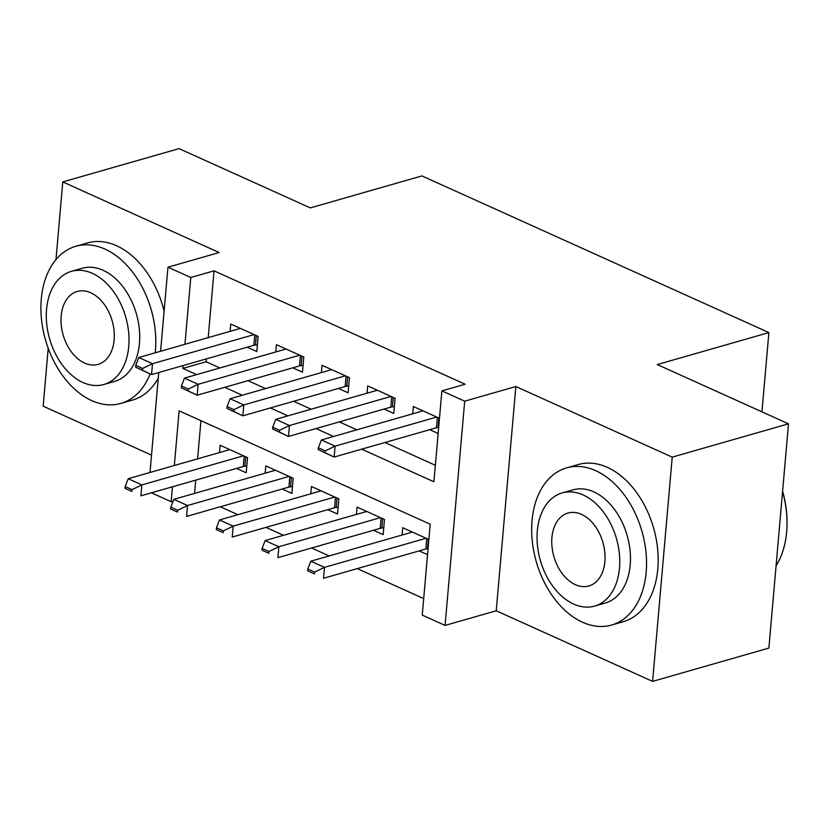 <?xml version="1.0" encoding="UTF-8"?>
<svg xmlns="http://www.w3.org/2000/svg" width="830" height="830" viewBox="0 0 830 830"><rect width="100%" height="100%" fill="white"/><g stroke="black" fill="none" stroke-linecap="round" stroke-linejoin="round"><path stroke-width="1.25" d="M173.128 501.185L171.167 501.745L151.402 492.813M48.213 348.32L43.16 406.181L151.527 455.11M160.605 351.266L167.961 267.187L219.13 252.538L62.779 181.926L179.062 148.622L310.306 207.894L421.941 175.919L768.891 332.581L657.256 364.557L788.5 423.819L768.881 648.074L652.598 681.378L672.217 457.133L515.855 386.531L464.696 401.181L445.077 625.426L422.252 615.123L430.199 524.207L179.124 410.829L174.341 465.506M515.855 386.531L496.236 610.776L652.598 681.378M496.236 610.776L445.077 625.426M220.313 506.767L237.857 514.693M265.963 527.382L283.507 535.309M311.613 547.997L329.157 555.924M357.263 568.612L423.694 598.606M62.779 181.926L55.984 259.603M788.5 423.819L672.217 457.133M247.164 347.21L256.812 351.567L258.14 336.42L230.74 324.053L230.107 331.357M292.814 367.825L302.462 372.182L303.79 357.035L276.4 344.668L275.757 351.972M338.464 388.44L348.112 392.798L349.44 377.65L322.05 365.283L321.407 372.587M384.114 409.055L393.762 413.413L395.09 398.265L367.7 385.898L367.057 393.202M419.16 550.881L427.543 554.668M373.51 530.266L383.159 534.624L384.487 519.476L357.097 507.109L356.454 514.413M327.86 509.662L337.509 514.019L338.837 498.861L311.437 486.494L310.804 493.798M282.21 489.046L291.859 493.404L293.177 478.246L265.787 465.879L265.154 473.183M200.933 420.686L197.602 458.845M195.735 480.124L194.573 493.404M428.861 539.521L402.747 527.724L402.104 535.028M236.55 468.431L246.209 472.789L247.527 457.631L220.137 445.264L219.504 452.568M361.683 449.165L433.914 481.784L441.871 390.878L465.122 384.217L214.047 270.839L208.206 337.634M206.338 358.902L206.089 361.745L219.888 367.97M247.994 380.669L265.538 388.585M293.644 401.284L311.188 409.2M339.294 421.889L356.838 429.815M384.944 442.504L435.356 465.277M439.475 418.299L413.35 406.503L412.707 413.817M429.764 429.67L438.147 433.457M761.95 411.836L768.891 332.581M167.961 267.187L190.786 277.5L184.945 344.294M214.047 270.839L190.786 277.5M441.871 390.878L464.696 401.181M150.002 472.478L158.748 372.535M172.474 486.785L171.167 501.745M183.088 365.563L182.839 368.406L196.627 374.631M224.733 387.33L242.277 395.246M270.383 407.945L287.927 415.861M316.033 428.56L333.577 436.476M206.089 361.745L182.839 368.406M318.378 447.785L318.222 449.611L325.07 452.703L325.225 450.877L318.378 447.785L321.397 439.962L422.999 410.86M436.694 417.054L335.092 446.146L334.137 457.06L318.222 449.611M438.676 427.377L438.095 427.44A6.536 2.397 5 0 0 436.476 427.751L334.137 457.06L325.07 452.703M321.397 439.962L335.092 446.146L325.225 450.877M412.396 532.082L310.794 561.184L324.489 567.367L323.534 578.271L425.873 548.962A6.536 2.397 -175 0 1 427.492 548.661L428.073 548.589M314.622 572.098L307.774 569.007L307.619 570.822L314.466 573.914L314.622 572.098L324.489 567.367L426.091 538.265M314.466 573.914L307.619 570.822M310.794 561.184L307.774 569.007M782.607 491.204A79.773 53.66 74 0 1 787.016 524.342L787.006 525.193A81.734 54.977 -106 0 0 782.576 491.568M776.081 565.79A81.734 54.977 -106 0 0 787.006 525.193M582.473 622.21A81.734 54.977 -106 0 0 611.606 625.032A81.734 54.977 -106 0 0 645.958 551.95A81.734 54.977 -106 0 0 595.733 470.693A81.734 54.977 -106 0 0 566.6 467.871A81.734 54.977 -106 0 0 532.248 540.952A81.734 54.977 -106 0 0 582.473 622.21M611.606 625.032L623.237 621.701A81.734 54.977 -106 0 0 657.588 548.62A81.734 54.977 -106 0 0 607.363 467.363A81.734 54.977 -106 0 0 578.23 464.541L566.6 467.871M562.201 492.937L572.897 489.876A58.847 39.591 74 0 1 593.875 491.91A58.847 39.591 74 0 1 630.043 550.414A58.847 39.591 74 0 1 605.309 603.026L594.612 606.087A58.847 39.591 -106 0 0 619.346 553.475A58.847 39.591 -106 0 0 583.179 494.971A58.847 39.591 -106 0 0 562.201 492.937A58.847 39.591 -106 0 0 537.466 545.559A58.847 39.591 -106 0 0 573.634 604.064A58.847 39.591 -106 0 0 594.612 606.087M581.477 514.361A37.921 25.512 -106 0 0 567.969 513.054A37.921 25.512 -106 0 0 552.023 546.96A37.921 25.512 -106 0 0 575.335 584.673A37.921 25.512 -106 0 0 588.854 585.98A37.921 25.512 -106 0 0 604.79 552.064A37.921 25.512 -106 0 0 581.477 514.361M155.2 352.812A81.734 54.977 -106 0 0 104.985 249.093A81.734 54.977 -106 0 0 75.852 246.271A81.734 54.977 -106 0 0 41.5 319.353A81.734 54.977 -106 0 0 91.725 400.61A81.734 54.977 -106 0 0 120.858 403.421A81.734 54.977 -106 0 0 150.116 373.967M120.858 403.421L132.489 400.091A81.734 54.977 -106 0 0 158.26 378.086M164.112 311.198A81.734 54.977 -106 0 0 116.615 245.763A81.734 54.977 -106 0 0 87.482 242.941L75.852 246.271M71.453 271.337L82.149 268.277A58.847 39.591 74 0 1 103.128 270.3A58.847 39.591 74 0 1 139.295 328.805A58.847 39.591 74 0 1 114.561 381.427L103.864 384.487A58.847 39.591 -106 0 0 128.598 331.876A58.847 39.591 -106 0 0 92.431 273.371A58.847 39.591 -106 0 0 71.453 271.337A58.847 39.591 -106 0 0 46.719 323.959A58.847 39.591 -106 0 0 82.886 382.464A58.847 39.591 -106 0 0 103.864 384.487M90.729 292.762A37.921 25.512 -106 0 0 77.221 291.455A37.921 25.512 -106 0 0 61.275 325.36A37.921 25.512 -106 0 0 84.587 363.063A37.921 25.512 -106 0 0 98.106 364.37A37.921 25.512 -106 0 0 114.042 330.464A37.921 25.512 -106 0 0 90.729 292.762M272.728 427.17L272.572 428.996L279.42 432.088L279.575 430.262L272.728 427.17L275.747 419.347L377.349 390.256M391.044 396.439L289.442 425.531L288.487 436.445L272.572 428.996M394.354 406.617L392.445 406.825A6.536 2.397 5 0 0 390.826 407.136L288.487 436.445L279.42 432.088M275.747 419.347L289.442 425.531L279.575 430.262M227.078 406.565L226.922 408.381L233.77 411.473L233.925 409.657L227.078 406.565L230.097 398.732L331.699 369.641M345.394 375.824L243.792 404.926L242.837 415.83L226.922 408.381M348.704 386.002L346.795 386.209A6.536 2.397 5 0 0 345.166 386.521L242.837 415.83L233.77 411.473M230.097 398.732L243.792 404.926L233.925 409.657M181.428 385.95L181.272 387.766L188.12 390.857L188.275 389.042L181.428 385.95L184.447 378.127L286.049 349.025M299.744 355.209L198.142 384.311L197.187 395.215L181.272 387.766M303.054 365.387L301.145 365.605A6.536 2.397 5 0 0 299.516 365.906L197.187 395.215L188.12 390.857M184.447 378.127L198.142 384.311L188.275 389.042M135.778 365.335L135.622 367.151L142.47 370.242L142.625 368.427L135.778 365.335L138.797 357.512L240.399 328.41M254.094 334.594L152.492 363.696L151.537 374.6L135.622 367.151M257.404 344.772L255.495 344.99A6.536 2.397 5 0 0 253.866 345.29L151.537 374.6L142.47 370.242M138.797 357.512L152.492 363.696L142.625 368.427M366.746 511.467L265.144 540.569L278.839 546.752L277.884 557.656L380.213 528.347A6.536 2.397 -175 0 1 381.842 528.046L383.751 527.828M268.972 551.483L262.124 548.391L261.969 550.207L268.816 553.299L268.972 551.483L278.839 546.752L380.441 517.65M268.816 553.299L261.969 550.207M265.144 540.569L262.124 548.391M321.096 490.852L219.494 519.954L233.189 526.137L232.234 537.041L334.563 507.732A6.536 2.397 -175 0 1 336.192 507.431L338.101 507.213M223.322 530.868L216.474 527.776L216.319 529.592L223.166 532.684L223.322 530.868L233.189 526.137L334.791 497.035M223.166 532.684L216.319 529.592M219.494 519.954L216.474 527.776M275.446 470.237L173.844 499.338L187.538 505.522L186.584 516.426L288.913 487.117A6.536 2.397 -175 0 1 290.542 486.816L292.451 486.598M177.672 510.253L170.824 507.161L170.658 508.977L177.516 512.069L177.672 510.253L187.538 505.522L289.141 476.42M177.516 512.069L170.658 508.977M173.844 499.338L170.824 507.161M229.786 449.621L128.194 478.723L141.888 484.907L140.934 495.821L243.263 466.512A6.536 2.397 -175 0 1 244.892 466.201L246.801 465.993M132.022 489.638L125.174 486.546L125.008 488.362L131.856 491.453L132.022 489.638L141.888 484.907L243.481 455.805M131.856 491.453L125.008 488.362M128.194 478.723L125.174 486.546M437.379 417.355L436.476 427.751M438.914 418.05L438.095 427.44M427.492 548.661L428.311 539.272M425.873 548.962L426.776 538.577M391.729 396.75L390.826 407.136M393.264 397.435L392.445 406.825M346.079 376.135L345.166 386.521M347.614 376.83L346.795 386.209M300.429 355.52L299.516 365.906M301.964 356.215L301.145 365.605M254.779 334.905L253.866 345.29M256.314 335.6L255.495 344.99M381.842 528.046L382.661 518.657M380.213 528.347L381.126 517.962M336.192 507.431L337.011 498.042M334.563 507.732L335.476 497.346M290.542 486.816L291.361 477.426M288.913 487.117L289.826 476.731M244.892 466.201L245.711 456.811M243.263 466.512L244.176 456.116"/></g></svg>
